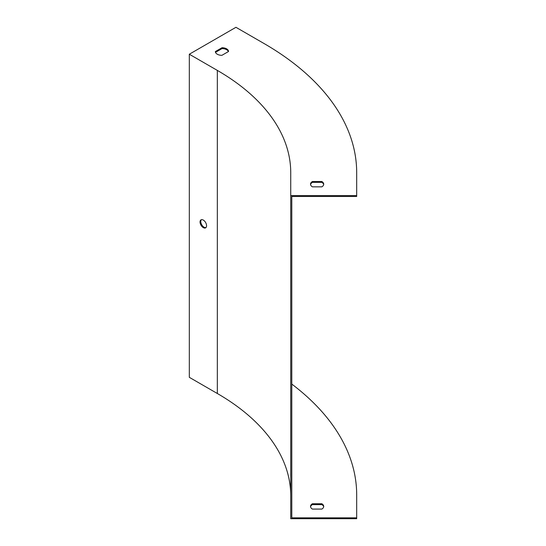 <?xml version="1.0" encoding="UTF-8"?>
<svg xmlns="http://www.w3.org/2000/svg" width="546" height="546" viewBox="0 0 546 546"><rect width="100%" height="100%" fill="white"/><g stroke="black" fill="none" stroke-linecap="round" stroke-linejoin="round"><path stroke-width="0.82" d="M189.312 54.225L217.335 70.407A250.621 144.69 180 0 1 290.738 172.72L290.738 195.598L356.688 195.598L356.688 172.72A316.571 182.767 0 0 0 263.971 43.482L235.947 27.3L189.312 54.225L189.312 377.327L217.335 393.502A250.621 144.69 180 0 1 290.738 495.816M200.034 221.969A4.614 2.669 60 0 1 200.989 219.854A4.614 2.669 60 0 1 205.61 222.515A4.614 2.669 60 0 1 205.61 227.853A4.614 2.669 60 0 1 203.296 227.621A4.614 2.669 60 0 1 200.034 221.969M201.392 219.69A4.614 2.669 -120 0 0 201.14 223.464A4.614 2.669 -120 0 0 204.047 227.191A4.614 2.669 -120 0 0 205.951 227.58M290.738 195.598L290.738 518.7L356.688 518.7L356.688 517.84L291.796 517.84L291.796 196.464L356.688 196.464L356.688 195.598M215.513 52.341L222.017 48.587A6.593 3.808 180 0 1 228.399 51.583M323.676 184.609A6.593 3.808 0 0 0 321.833 182.371L312.408 182.371A6.593 3.808 0 0 0 310.565 184.609M221.888 55.337L228.549 51.495A6.593 3.808 0 0 0 222.017 47.727L215.356 51.57A6.593 3.808 0 0 0 221.888 55.337M312.408 186.841A6.593 3.808 180 0 1 310.524 184.179A6.593 3.808 180 0 1 312.408 181.511L321.833 181.511A6.593 3.808 180 0 1 323.717 184.179A6.593 3.808 180 0 1 321.833 186.841L312.408 186.841M310.565 506.845A6.593 3.808 180 0 1 312.408 504.613L321.833 504.613A6.593 3.808 180 0 1 323.676 506.845M356.688 517.84L356.688 494.956A316.571 182.767 0 0 0 291.796 384.084M321.833 509.084L312.408 509.084A6.593 3.808 180 0 1 310.524 506.415A6.593 3.808 180 0 1 312.408 503.753L321.833 503.753A6.593 3.808 180 0 1 323.717 506.415A6.593 3.808 180 0 1 321.833 509.084M291.796 494.956L291.796 350.341M291.796 341.113L291.796 196.464M222.017 48.587L222.017 47.727M321.833 504.613L321.833 503.753M312.408 504.613L312.408 503.753M312.408 182.371L312.408 181.511M321.833 182.371L321.833 181.511M217.335 70.407L217.335 393.502"/></g></svg>
